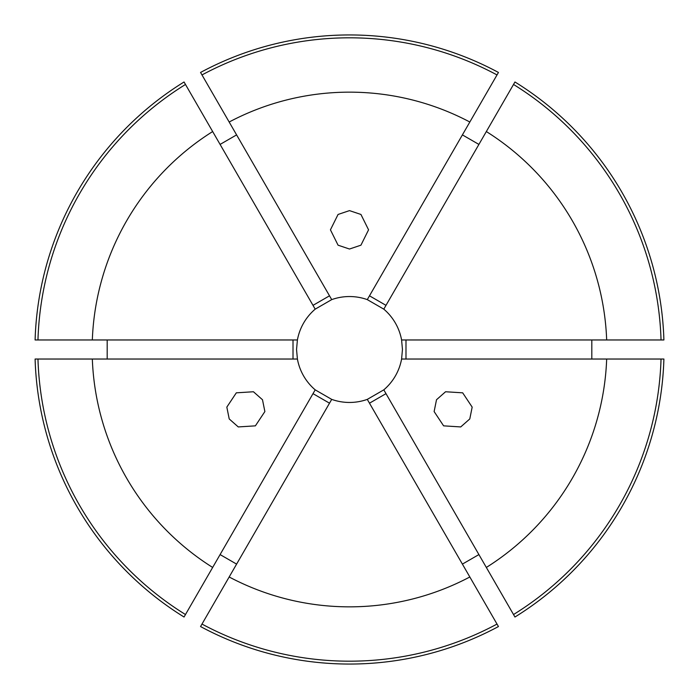 <?xml version="1.0" encoding="UTF-8"?>
<svg xmlns="http://www.w3.org/2000/svg" width="699" height="699" viewBox="0 0 699 699"><rect width="100%" height="100%" fill="white"/><g stroke="black" fill="none" stroke-linecap="round" stroke-linejoin="round"><path stroke-width="1.05" d="M436.508 399.741L445.56 391.755L462.677 392.829L472.174 407.115L469.78 418.946L460.737 426.932L443.612 425.848L434.123 411.562L436.508 399.741M262.492 399.741L264.877 411.562L255.388 425.848L238.263 426.932L229.22 418.946L226.826 407.115L236.323 392.829L253.44 391.755L262.492 399.741M349.5 249.027L338.063 245.183L330.435 229.822L338.063 214.453L349.5 210.617L360.937 214.453L368.565 229.822L360.937 245.183L349.5 249.027M107.192 339.967L107.192 359.033M35.099 339.967A314.55 314.55 0 0 1 184.047 81.984L185.48 84.465A311.684 311.684 0 0 0 37.964 339.967L35.099 339.967M236.603 134.89L220.089 144.422M200.552 72.451A314.55 314.55 0 0 1 498.448 72.451L497.015 74.933A311.684 311.684 0 0 0 201.985 74.933L200.552 72.451M478.911 144.422L462.397 134.89M383.803 309.15L514.953 81.984A314.55 314.55 0 0 1 663.901 339.967L401.593 339.967A52.958 52.958 0 0 0 383.803 309.15L367.29 299.618A52.958 52.958 0 0 0 331.71 299.618L315.197 309.15A52.958 52.958 0 0 0 297.407 339.967L296.542 349.5L297.407 359.033A52.958 52.958 0 0 0 315.197 389.85L331.71 399.382A52.958 52.958 0 0 0 367.29 399.382L383.803 389.85A52.958 52.958 0 0 0 401.593 359.033L402.458 349.5L401.593 339.967M591.808 359.033L591.808 339.967M331.71 399.382L200.552 626.549A314.55 314.55 0 0 0 498.448 626.549L497.015 624.067A311.684 311.684 0 0 1 201.985 624.067M367.29 399.382L469.833 576.981A257.346 257.346 0 0 1 229.167 576.981M383.803 389.85L514.953 617.016A314.55 314.55 0 0 0 663.901 359.033L661.036 359.033A311.684 311.684 0 0 1 513.52 614.535M661.036 359.033L606.671 359.033A257.346 257.346 0 0 1 486.338 567.448M606.671 359.033L401.593 359.033M486.338 131.552A257.346 257.346 0 0 1 606.671 339.967M331.71 299.618L229.167 122.019A257.346 257.346 0 0 1 469.833 122.019L497.015 74.933M367.29 299.618L469.833 122.019M462.397 564.11L478.911 554.578M220.089 554.578L236.603 564.11M184.047 617.016A314.55 314.55 0 0 1 35.099 359.033L37.964 359.033A311.684 311.684 0 0 0 185.48 614.535L184.047 617.016M469.833 576.981L497.015 624.067M315.197 389.85L212.662 567.448A257.346 257.346 0 0 1 92.329 359.033L37.964 359.033M297.407 359.033L92.329 359.033M297.407 339.967L92.329 339.967A257.346 257.346 0 0 1 212.662 131.552L185.48 84.465M92.329 339.967L37.964 339.967M229.167 122.019L201.985 74.933M315.197 309.15L212.662 131.552M212.662 567.448L185.48 614.535M513.52 84.465A311.684 311.684 0 0 1 661.036 339.967M293.012 359.033L293.012 339.967M405.988 359.033L405.988 339.967M369.491 295.817L385.997 305.349M313.003 305.349L329.509 295.817M329.509 403.183L313.003 393.651M385.997 393.651L369.491 403.183"/></g></svg>
